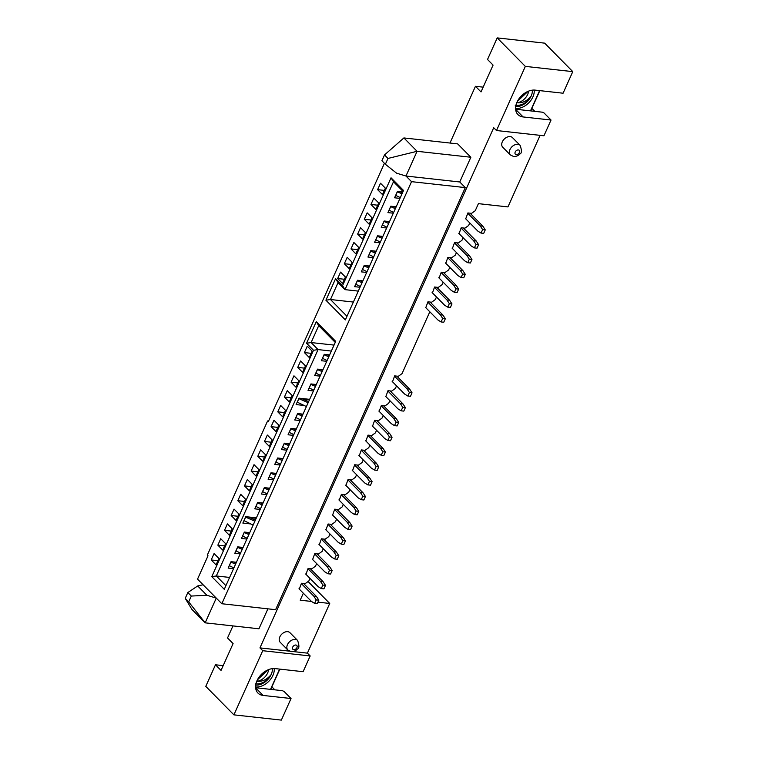 <?xml version="1.0" encoding="UTF-8"?>
<svg xmlns="http://www.w3.org/2000/svg" width="758" height="758" viewBox="0 0 758 758"><rect width="100%" height="100%" fill="white"/><g stroke="black" fill="none" stroke-linecap="round" stroke-linejoin="round"><path stroke-width="1.14" d="M540.103 135.35L507.945 206.915L478.421 203.646L475.247 210.705L471.561 213.358L467.875 212.951L465.725 218.825M515.611 109.228L542.34 112.184L544.083 112.999L551.028 120.039L543.95 135.777L496.499 130.528L525.332 66.382L497.21 37.9L544.661 43.149L572.783 71.631L563.08 93.215L535.139 90.117A15.719 10.858 135.4 0 0 518.908 98.843A15.719 10.858 135.4 0 0 517.922 114.572A15.719 10.858 135.4 0 0 523.086 116.94L515.63 109.389M318.843 600.175L316.456 596.489L313.821 596.195L316.209 599.891L318.843 600.175L317.27 603.681L314.636 603.387L311.462 601.445L300.206 600.184L303.342 593.22M308.089 581.538L329.73 603.453L317.953 602.155M329.73 603.453L307.397 653.14L310.174 655.954L262.732 650.705L259.956 647.891L289.423 651.15M293.166 651.567L307.397 653.14M496.499 130.528L493.723 127.714L259.956 647.891M459.064 233.644L461.215 227.76L464.91 228.167L468.596 225.514L469.761 222.918M452.412 248.453L454.563 242.569L458.249 242.977L461.935 240.324L463.1 237.728M445.751 263.263L447.902 257.379L451.597 257.786L455.274 255.133L456.449 252.537M439.1 278.082L441.251 272.198L444.937 272.605L448.622 269.952L449.788 267.356M432.439 292.891L434.59 287.007L438.285 287.415L441.961 284.762L443.136 282.166M425.788 307.701L427.938 301.817L431.624 302.224L435.31 299.571L436.475 296.975M392.502 381.767L394.653 375.883L398.338 376.29L402.024 373.637L429.814 311.784M385.841 396.576L387.992 390.692L391.687 391.1L395.363 388.447L396.538 385.85M379.19 411.386L381.34 405.502L385.026 405.909L388.712 403.256L389.877 400.66M372.529 426.195L374.679 420.311L378.375 420.728L382.051 418.075L383.216 415.469M365.877 441.014L368.018 435.13L371.714 435.537L375.399 432.884L376.565 430.288M359.216 455.823L361.367 449.939L365.053 450.347L368.739 447.694L369.904 445.098M352.555 470.633L354.706 464.749L358.401 465.156L362.087 462.503L363.253 459.907M345.904 485.452L348.055 479.568L351.74 479.975L355.426 477.322L356.592 474.726M339.243 500.261L341.394 494.377L345.089 494.785L348.765 492.131L349.94 489.535M332.591 515.07L334.742 509.186L338.428 509.594L342.114 506.941L343.279 504.345M325.931 529.88L328.081 523.996L331.777 524.413L335.453 521.75L336.618 519.154M319.279 544.699L321.43 538.815L325.116 539.222L328.801 536.569L329.967 533.973M312.618 559.508L314.769 553.624L318.455 554.032L322.141 551.379L323.306 548.783M305.957 574.318L308.108 568.434L311.803 568.841L315.489 566.188L316.654 563.592M299.306 589.127L301.457 583.253L305.142 583.66L308.828 581.007L309.994 578.401M520.102 145.347L512.465 137.615A6.831 4.719 135.4 0 0 510.219 136.582A6.831 4.719 135.4 0 0 503.16 140.372A6.831 4.719 135.4 0 0 502.734 147.213L510.371 154.954L513.735 156.555C516.511 156.432 518.538 155.589 519.798 154.035C521.826 153.372 521.93 150.472 520.102 145.347A6.831 4.719 -44.6 0 0 518.737 144.513A6.831 4.719 -44.6 0 0 517.856 144.323A6.831 4.719 135.4 0 0 510.797 148.113A6.831 4.719 135.4 0 0 510.371 154.954M297.591 640.444L289.954 632.712A6.831 4.719 135.4 0 0 287.718 631.679A6.831 4.719 135.4 0 0 280.649 635.469A6.831 4.719 135.4 0 0 280.233 642.31L287.869 650.051L291.233 651.653C294.009 651.529 296.027 650.686 297.297 649.132C299.325 648.469 299.419 645.57 297.591 640.444A6.831 4.719 135.4 0 0 296.226 639.61A6.831 4.719 135.4 0 0 295.355 639.42A6.831 4.719 135.4 0 0 288.296 643.21A6.831 4.719 135.4 0 0 287.869 650.051M449.968 143.035L475.456 86.298L481.017 91.926L493.07 65.103L487.517 59.475L497.21 37.9M475.456 86.298L483.159 87.151M203.087 584.75L216.276 598.109L206.896 595.267L191.31 596.053L187.842 592.538L197.705 585.962L203.087 584.75L197.535 579.121L208.014 555.794L207.322 555.093L267.593 420.965L268.294 421.675L384.41 163.302M262.732 650.705L233.9 714.851L205.778 686.369L215.48 664.785L221.033 670.413L233.085 643.589L227.533 637.961L232.952 625.909M215.48 664.785L223.174 665.638M572.783 71.631L525.332 66.382M551.028 120.039L523.086 116.94M534.807 111.35L531.87 108.366M221.829 603.738L411.528 181.655L465.298 187.605L275.609 609.688L221.829 603.738L216.276 598.109L205.162 622.839L258.942 628.789L267.906 608.835M465.298 187.605L459.746 181.977L470.86 157.247L457.661 143.887L403.891 137.937L384.514 154.926L387.982 158.441L417.08 151.297L403.891 137.937M255.626 687.714L282.355 690.671L284.098 691.486L291.044 698.525L281.351 720.1L233.9 714.851M310.174 655.954L303.096 671.702L275.163 668.603A15.719 10.858 135.4 0 0 258.923 677.33A15.719 10.858 135.4 0 0 257.947 693.068A15.719 10.858 135.4 0 0 263.102 695.437L291.044 698.525M274.832 689.837L271.885 686.852M187.842 592.538L185.217 598.375L191.973 609.479L205.162 622.839L188.695 601.89L185.217 598.375M206.896 595.267L197.705 585.962M191.31 596.053L188.695 601.89M411.528 181.655L405.966 176.027L417.08 151.297L470.86 157.247M335.604 278.631L342.55 285.671L391.033 177.789L403.531 190.447L345.354 319.904L325.912 300.215L335.604 278.631L338.059 282.611L344.994 289.641L342.55 285.671M335.709 341.365L224.273 589.317L211.776 576.658L313.509 350.281L306.564 343.251L316.266 321.676L335.709 341.365M382.477 194.579L377.617 189.652L380.497 183.237L385.358 188.164L382.477 194.579M375.816 209.388L370.965 204.461L373.846 198.046L378.706 202.973L375.816 209.388M369.165 224.197L364.304 219.28L367.185 212.865L372.045 217.783L369.165 224.197M362.504 239.016L357.643 234.089L360.533 227.675L365.394 232.602L362.504 239.016M355.853 253.826L350.992 248.899L353.872 242.484L358.733 247.411L355.853 253.826M349.192 268.635L344.331 263.718L347.211 257.303L352.072 262.221L349.192 268.635M342.54 283.445L337.68 278.527L340.56 272.113L345.421 277.03L342.54 283.445M309.255 357.511L304.394 352.584L307.274 346.169L312.135 351.096L309.255 357.511M302.594 372.32L297.733 367.403L300.623 360.979L305.474 365.906L302.594 372.32M295.942 387.13L291.081 382.212L293.962 375.797L298.823 380.715L295.942 387.13M289.281 401.948L284.421 397.021L287.301 390.607L292.162 395.534L289.281 401.948M282.63 416.758L277.769 411.831L280.649 405.416L285.51 410.343L282.63 416.758M275.969 431.567L271.108 426.65L273.989 420.235L278.849 425.153L275.969 431.567M269.308 446.386L264.447 441.459L267.337 435.045L272.198 439.962L269.308 446.386M262.656 461.196L257.796 456.269L260.676 449.854L265.537 454.781L262.656 461.196M255.996 476.005L251.135 471.078L254.025 464.663L258.885 469.59L255.996 476.005M249.344 490.814L244.483 485.897L247.364 479.482L252.224 484.4L249.344 490.814M242.683 505.633L237.822 500.706L240.703 494.292L245.564 499.219L242.683 505.633M236.032 520.443L231.171 515.516L234.051 509.101L238.912 514.028L236.032 520.443M229.371 535.252L224.51 530.335L227.391 523.92L232.251 528.838L229.371 535.252M222.71 550.062L217.849 545.144L220.739 538.73L225.6 543.647L222.71 550.062M216.058 564.881L211.198 559.954L214.078 553.539L218.939 558.466L216.058 564.881M267.593 420.965L268.559 421.078M387.982 158.441L385.367 164.268L381.89 160.753L384.514 154.926M385.367 164.268L396.586 173.184L405.966 176.027L459.746 181.977M358.288 291.11L344.994 289.641L393.487 181.759L391.033 177.789M393.487 181.759L403.076 191.471M346.984 316.266L330.46 299.514L325.912 300.215M353.37 302.054L330.46 299.514L338.059 282.611M360.022 287.263L354.64 286.666L357.52 280.252L362.902 280.848M399.959 198.388L394.577 197.791L397.457 191.376L402.849 191.973M393.307 213.206L387.916 212.61L390.806 206.195L396.188 206.792M386.646 228.016L381.265 227.419L384.145 221.004L389.527 221.601M379.995 242.825L374.604 242.228L377.493 235.814L382.875 236.411M373.334 257.635L367.952 257.047L370.833 250.633L376.214 251.22M366.673 272.454L361.291 271.857L364.172 265.442L369.563 266.039M362.703 281.294L361.471 281.161M344.416 279.266L337.68 278.527M369.364 266.484L368.123 266.342M351.068 264.457L344.331 263.718M376.015 251.665L374.784 251.533M357.729 249.647L350.992 248.899M382.676 236.856L381.435 236.723M364.38 234.838L357.643 234.089M389.328 222.047L388.096 221.914M371.041 220.019L364.304 219.28M395.989 207.237L394.757 207.095M377.702 205.21L370.965 204.461M402.64 192.418L401.408 192.286M384.353 190.4L377.617 189.652M331.35 351.058L318.057 349.59L216.314 575.966L211.776 576.658M229.608 577.435L216.314 575.966L225.903 585.678M306.564 343.251L311.112 342.559L318.057 349.59L313.509 350.281M334.032 345.089L311.112 342.559L318.711 325.646L316.266 321.676M335.244 342.389L318.711 325.646M250.87 523.967L242.854 523.077L245.734 516.662L256.394 517.837M246.852 539.071L241.47 538.474L244.351 532.059L249.742 532.656M240.201 553.88L234.809 553.283L237.699 546.869L243.081 547.465M236.42 562.275L231.038 561.678L228.158 568.093L233.54 568.69M326.736 361.32L321.354 360.723L324.234 354.308L329.616 354.905M320.075 376.139L314.693 375.542L317.574 369.127L322.965 369.724M313.424 390.948L308.042 390.351L310.922 383.936L316.304 384.533M304.119 405.464L296.113 404.582L298.993 398.168L309.652 399.343M300.111 420.567L294.729 419.979L297.61 413.565L302.992 414.152M293.45 435.386L288.068 434.789L290.949 428.374L296.331 428.971M286.799 450.195L281.408 449.598L284.297 443.184L289.679 443.781M280.138 465.005L274.756 464.408L277.636 457.993L283.018 458.59M273.486 479.823L268.095 479.227L270.985 472.812L276.367 473.409M266.825 494.633L261.444 494.036L264.324 487.621L269.706 488.218M260.165 509.442L254.783 508.845L257.663 502.431L263.054 503.028M256.195 518.292L249.59 517.553M237.51 516.217L231.171 515.516M236.221 562.72L234.989 562.588M217.934 560.702L211.198 559.954M242.882 547.911L241.65 547.778M224.595 545.893L217.849 545.144M249.534 533.101L248.302 532.959M231.247 531.074L224.51 530.335M262.846 503.473L261.614 503.34M244.559 501.455L237.822 500.706M269.507 488.664L268.275 488.531M251.22 486.636L244.483 485.897M276.168 473.854L274.927 473.712M257.872 471.827L251.135 471.078M282.819 459.035L281.588 458.903M264.533 457.017L257.796 456.269M289.48 444.226L288.239 444.093M271.193 442.208L264.447 441.459M296.132 429.416L294.9 429.274M277.845 427.389L271.108 426.65M302.793 414.607L301.561 414.465M284.506 412.579L277.769 411.831M309.444 399.788L302.849 399.059M290.769 397.723L284.421 397.021M316.105 384.979L314.873 384.846M297.818 382.951L291.081 382.212M322.766 370.169L321.525 370.027M304.47 368.142L297.733 367.403M329.417 355.35L328.186 355.218M311.131 353.332L304.394 352.584M515.573 108.451A15.037 10.385 135.4 0 0 528.601 103.012A15.037 10.385 135.4 0 0 534.21 90.06M525.067 92.921L519.164 98.493M528.591 91.121A10.934 7.552 -44.6 0 1 517.183 102.794C522.433 103.23 527.085 100.994 531.15 96.086C527.047 102.747 521.75 105.855 515.26 105.39M517.373 101.383L528.023 91.348M532.362 90.145A13.672 9.447 -44.6 0 1 515.686 106.613M255.588 686.938A15.037 10.385 135.4 0 0 268.616 681.499A15.037 10.385 135.4 0 0 274.225 668.547M265.082 671.408L259.179 676.979M268.607 669.608A10.934 7.552 -44.6 0 1 257.199 681.281C262.448 681.717 267.1 679.481 271.165 674.573C267.062 681.234 261.766 684.341 255.275 683.877M257.388 679.869L268.038 669.835M272.378 668.632A13.672 9.447 -44.6 0 1 255.711 685.099M480.24 225.893L482.628 229.589L485.262 229.873L482.874 226.187L480.24 225.893L467.743 213.235M485.262 229.873L483.689 233.379L481.055 233.085L482.628 229.589M481.055 233.085L477.881 231.143L465.384 218.484M470.045 213.188L482.874 226.187M400.309 197.611L395.676 195.356M397.268 191.793L401.996 193.858M402.489 192.759L399.968 191.66M473.589 240.712L475.967 244.398L478.601 244.692L476.223 240.997L473.589 240.712L461.091 228.054M478.601 244.692L477.028 248.188L474.394 247.894L475.967 244.398M474.394 247.894L471.23 245.962L458.732 233.293M463.384 227.997L476.223 240.997M393.658 212.429L389.015 210.165M390.616 206.612L395.344 208.668M395.837 207.569L393.317 206.47M466.928 255.522L469.316 259.208L471.95 259.501L469.562 255.816L466.928 255.522L454.43 242.863M471.95 259.501L470.377 262.998L467.743 262.713L469.316 259.208M467.743 262.713L464.569 260.771L452.071 248.112M456.723 242.806L469.562 255.816M386.997 227.239L382.364 224.974M383.955 221.421L388.683 223.487M389.176 222.378L386.656 221.279M460.267 270.331L462.655 274.026L465.289 274.311L462.911 270.625L460.267 270.331L447.77 257.673M465.289 274.311L463.716 277.816L461.082 277.523L462.655 274.026M461.082 277.523L457.917 275.58L445.42 262.922M450.072 257.625L462.911 270.625M380.336 242.048L375.703 239.793M377.304 236.231L382.032 238.296M382.525 237.197L379.995 236.098M453.616 285.15L456.003 288.836L458.637 289.13L456.25 285.434L453.616 285.15L441.118 272.482M458.637 289.13L457.065 292.626L454.43 292.332L456.003 288.836M454.43 292.332L451.256 290.39L438.759 277.731M443.411 272.435L456.25 285.434M373.685 256.858L369.042 254.603M370.643 251.05L375.371 253.106M375.864 252.007L373.343 250.907M446.955 299.96L449.342 303.645L451.976 303.939L449.598 300.253L446.955 299.96L434.457 287.301M451.976 303.939L450.404 307.435L447.77 307.142L449.342 303.645M447.77 307.142L444.595 305.209L432.098 292.55M436.76 287.244L449.598 300.253M367.024 271.677L362.39 269.412M363.992 265.859L368.71 267.915M369.212 266.816L366.683 265.717M440.303 314.769L442.681 318.455L445.325 318.748L442.937 315.063L440.303 314.769L427.806 302.11M445.325 318.748L443.752 322.245L441.109 321.961L442.681 318.455M441.109 321.961L437.944 320.018L425.446 307.36M430.099 302.054L442.937 315.063M360.372 286.486L355.729 284.231M357.331 280.668L362.059 282.734M362.551 281.625L360.031 280.526M407.018 388.835L409.405 392.521L412.039 392.815L409.652 389.119L407.018 388.835L394.52 376.167M412.039 392.815L410.466 396.311L407.832 396.017L409.405 392.521M407.832 396.017L404.658 394.075L392.161 381.416M396.813 376.12L409.652 389.119M327.086 360.543L322.453 358.288M324.045 354.735L328.773 356.791M329.266 355.691L326.745 354.592M400.357 403.644L402.744 407.33L405.378 407.624L403 403.938L400.357 403.644L387.859 390.986M405.378 407.624L403.806 411.12L401.171 410.827L402.744 407.33M401.171 410.827L397.997 408.894L385.5 396.235M390.162 390.929L403 403.938M320.426 375.362L315.792 373.097M317.394 369.544L322.112 371.6M322.614 370.501L320.084 369.402M393.705 418.454L396.083 422.14L398.727 422.433L396.339 418.748L393.705 418.454L381.208 405.795M398.727 422.433L397.154 425.93L394.511 425.645L396.083 422.14M394.511 425.645L391.346 423.703L378.848 411.044M383.501 405.738L396.339 418.748M313.774 390.171L309.131 387.916M310.733 384.353L315.461 386.419M315.953 385.31L313.433 384.211M380.393 448.082L382.771 451.768L385.415 452.062L383.027 448.366L380.393 448.082L367.895 435.424M385.415 452.062L383.842 455.558L381.198 455.264L382.771 451.768M381.198 455.264L378.034 453.331L365.536 440.663M370.188 435.367L383.027 448.366M300.462 419.79L295.819 417.535M297.42 413.982L302.148 416.038M302.641 414.939L300.121 413.84M373.732 462.892L376.12 466.577L378.754 466.871L376.366 463.185L373.732 462.892L361.234 450.233M378.754 466.871L377.181 470.367L374.547 470.074L376.12 466.577M374.547 470.074L371.373 468.141L358.875 455.482M363.527 450.176L376.366 463.185M293.801 434.609L289.168 432.344M290.759 428.791L295.487 430.847M295.98 429.748L293.46 428.649M367.08 477.701L369.459 481.387L372.093 481.681L369.714 477.995L367.08 477.701L354.583 465.042M372.093 481.681L370.52 485.177L367.886 484.893L369.459 481.387M367.886 484.893L364.721 482.95L352.224 470.292M356.876 464.995L369.714 477.995M287.149 449.418L282.507 447.163M284.108 443.601L288.836 445.666M289.329 444.567L286.808 443.458M360.42 492.51L362.807 496.206L365.441 496.49L363.054 492.804L360.42 492.51L347.922 479.852M365.441 496.49L363.868 499.996L361.234 499.702L362.807 496.206M361.234 499.702L358.06 497.76L345.563 485.101M350.215 479.805L363.054 492.804M280.488 464.228L275.855 461.973M277.447 458.419L282.175 460.476M282.668 459.376L280.147 458.277M353.759 507.329L356.146 511.015L358.78 511.309L356.402 507.623L353.759 507.329L341.261 494.671M358.78 511.309L357.207 514.805L354.573 514.511L356.146 511.015M354.573 514.511L351.399 512.579L338.902 499.92M343.564 494.614L356.402 507.623M273.827 479.047L269.194 476.782M270.796 473.229L275.514 475.285M276.016 474.186L273.486 473.087M347.107 522.139L349.485 525.825L352.129 526.118L349.741 522.433L347.107 522.139L334.61 509.48M352.129 526.118L350.556 529.615L347.922 529.33L349.485 525.825M347.922 529.33L344.748 527.388L332.25 514.729M336.903 509.423L349.741 522.433M267.176 493.856L262.533 491.601M264.135 488.038L268.863 490.104M269.355 488.995L266.835 487.896M340.446 536.948L342.834 540.644L345.468 540.928L343.08 537.242L340.446 536.948L327.949 524.29M345.468 540.928L343.895 544.433L341.261 544.14L342.834 540.644M341.261 544.14L338.087 542.197L325.589 529.539M330.251 524.242L343.08 537.242M260.515 508.665L255.882 506.41M257.483 502.848L262.202 504.913M262.704 503.814L260.174 502.715M327.134 566.577L329.522 570.262L332.156 570.556L329.768 566.87L327.134 566.577L314.636 553.918M332.156 570.556L330.583 574.052L327.949 573.759L329.522 570.262M327.949 573.759L324.775 571.826L312.277 559.167M316.939 553.861L329.768 566.87M247.203 538.294L242.569 536.029M244.161 532.476L248.889 534.532M249.382 533.433L246.862 532.334M320.482 581.386L322.861 585.072L325.495 585.365L323.116 581.68L320.482 581.386L307.985 568.727M325.495 585.365L323.922 588.862L321.288 588.578L322.861 585.072M321.288 588.578L318.123 586.635L305.626 573.977M310.278 568.68L323.116 581.68M240.551 553.103L235.909 550.848M237.51 547.285L242.238 549.351M242.731 548.252L240.21 547.143M314.636 603.387L316.209 599.891M298.965 588.786L311.462 601.445M313.821 596.195L301.324 583.537M303.617 583.489L316.456 596.489M233.89 567.913L229.257 565.658M230.849 562.095L235.577 564.16M236.07 563.061L233.549 561.962M387.044 433.263L389.432 436.959L392.066 437.243L389.678 433.557L387.044 433.263L374.547 420.605M392.066 437.243L390.493 440.749L387.859 440.455L389.432 436.959M387.859 440.455L384.685 438.512L372.187 425.854M376.849 420.557L389.678 433.557M306.403 406.572L297.212 402.119M298.794 398.604L308.136 402.706M308.639 401.598L301.419 398.433M290.286 399.712L291.877 396.169M333.795 551.767L336.173 555.453L338.817 555.747L336.429 552.051L333.795 551.767L321.297 539.099M338.817 555.747L337.244 559.243L334.6 558.949L336.173 555.453M334.6 558.949L331.435 557.016L318.938 544.348M323.59 539.052L336.429 552.051M253.144 525.067L243.962 520.623M245.545 517.098L254.887 521.201M255.38 520.102L248.169 516.928M237.036 518.207L238.618 514.673M255.645 687.876L263.102 695.437M518.368 149.932A2.738 1.886 -44.6 0 1 518.718 150.008A2.738 1.886 -44.6 0 1 519.325 152.699A2.738 1.886 -44.6 0 1 516.274 154.594A2.738 1.886 -44.6 0 1 515.923 154.518A2.738 1.886 -44.6 0 1 515.307 151.827A2.738 1.886 -44.6 0 1 518.368 149.932M295.857 645.02A2.738 1.886 -44.6 0 1 296.217 645.105A2.738 1.886 -44.6 0 1 296.823 647.796A2.738 1.886 -44.6 0 1 293.763 649.691A2.738 1.886 -44.6 0 1 293.412 649.615A2.738 1.886 -44.6 0 1 292.806 646.925A2.738 1.886 -44.6 0 1 295.857 645.02M530.496 110.876L539.601 90.609M270.511 689.363L279.617 669.096M397.571 191.395L395.733 195.384M390.92 206.204L389.081 210.193M384.259 221.014L382.42 225.012M377.607 235.833L375.769 239.822M370.946 250.642L369.108 254.631M364.295 265.452L362.457 269.45M357.634 280.261L355.796 284.259M324.348 354.327L322.51 358.316M317.697 369.137L315.859 373.135M311.036 383.946L309.198 387.944M297.723 413.574L295.885 417.563M291.063 428.384L289.224 432.382M284.411 443.193L282.573 447.192M277.75 458.012L275.912 462.001M271.099 472.821L269.261 476.82M264.438 487.631L262.6 491.629M257.777 502.45L255.948 506.439M244.464 532.069L242.626 536.067M237.813 546.878L235.975 550.876M231.152 561.697L229.314 565.686M299.107 398.177L297.278 402.157M245.857 516.672L244.019 520.651M530.733 110.895L539.838 90.638M270.748 689.382L279.854 669.125"/></g></svg>
